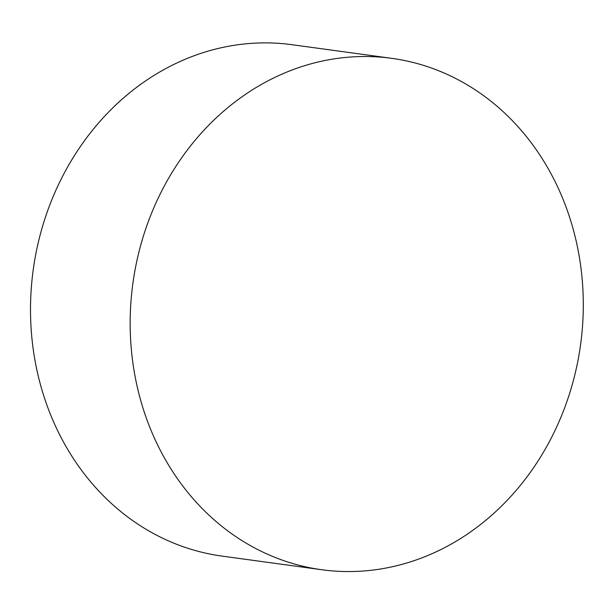 <?xml version="1.0" encoding="UTF-8"?>
<svg xmlns="http://www.w3.org/2000/svg" width="614" height="614" viewBox="0 0 614 614"><rect width="100%" height="100%" fill="white"/><g stroke="black" fill="none" stroke-linecap="round" stroke-linejoin="round"><path stroke-width="0.92" d="M391.678 58.33L292.018 44.707A258.08 225.937 97.8 0 0 33.217 269.815A258.08 225.937 97.8 0 0 222.13 556.115L321.79 569.738A258.08 225.937 97.8 0 0 583.3 303.8A258.08 225.937 97.8 0 0 391.678 58.33A258.08 225.937 97.8 0 0 132.877 283.438A258.08 225.937 97.8 0 0 321.79 569.738"/></g></svg>
